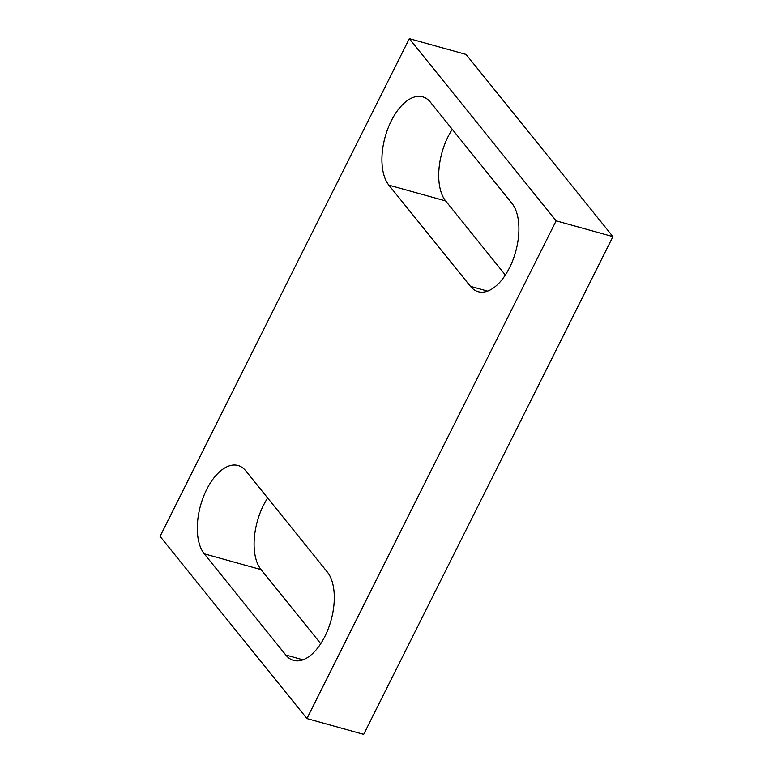 <?xml version="1.0" encoding="UTF-8"?>
<svg xmlns="http://www.w3.org/2000/svg" width="773" height="773" viewBox="0 0 773 773"><rect width="100%" height="100%" fill="white"/><g stroke="black" fill="none" stroke-linecap="round" stroke-linejoin="round"><path stroke-width="1.16" d="M388.858 185.133L470.438 286.348A48.602 25.393 -74.5 0 0 478.178 291.701A48.602 25.393 -74.5 0 0 512.963 259.902A48.602 25.393 -74.5 0 0 511.977 203.396L430.397 102.181A48.602 25.393 -74.5 0 0 422.657 96.828A48.602 25.393 -74.5 0 0 387.872 128.627A48.602 25.393 -74.5 0 0 388.858 185.133L445.644 200.932L505.349 275.004M452.273 129.313A48.602 25.393 -74.5 0 0 445.644 200.932M320.727 643.687L261.023 569.604A48.602 25.393 -74.5 0 1 267.651 497.996M204.246 553.806A48.602 25.393 -74.5 0 1 203.251 497.3A48.602 25.393 -74.5 0 1 238.036 465.51A48.602 25.393 -74.5 0 1 245.785 470.854L327.356 572.068A48.602 25.393 -74.5 0 1 328.341 628.575A48.602 25.393 -74.5 0 1 293.556 660.374A48.602 25.393 -74.5 0 1 285.817 655.021L204.246 553.806L261.023 569.604M306.91 718.552L363.687 734.35L612.931 236.635L556.145 220.836L306.91 718.552L160.069 536.365L409.313 38.65L466.09 54.448L612.931 236.635M409.313 38.65L556.145 220.836M470.438 286.348L487.57 291.112M285.817 655.021L302.958 659.794"/></g></svg>
